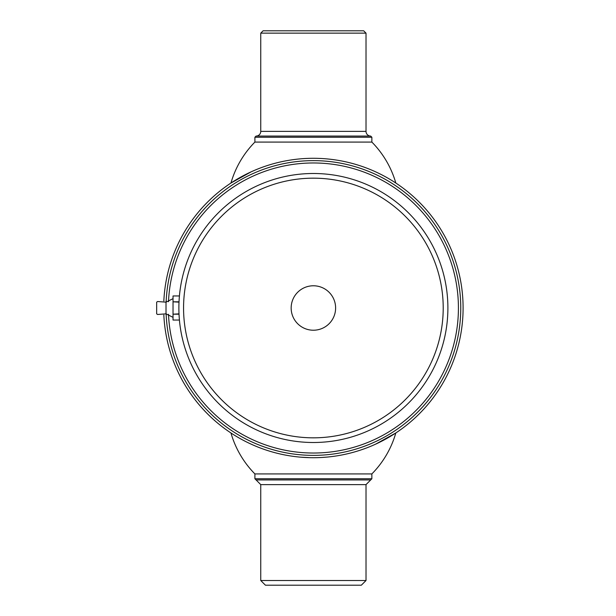 <?xml version="1.0" encoding="UTF-8"?>
<svg xmlns="http://www.w3.org/2000/svg" width="616" height="616" viewBox="0 0 616 616"><rect width="100%" height="100%" fill="white"/><g stroke="black" fill="none" stroke-linecap="round" stroke-linejoin="round"><path stroke-width="0.92" d="M166.127 302.148A147.37 147.37 0 0 1 313.382 160.63A147.37 147.37 0 0 1 460.76 308A147.37 147.37 0 0 1 313.382 455.37A147.37 147.37 0 0 1 166.127 313.852M163.841 300.947A149.711 149.711 0 0 1 313.382 158.289A149.711 149.711 0 0 1 463.093 308A149.711 149.711 0 0 1 313.382 457.711A149.711 149.711 0 0 1 163.841 315.053M316.909 457.673L318.025 457.642M321.175 457.511L326.665 457.118M326.988 457.095L325.872 457.188M325.695 457.203L322.784 457.418M317.379 457.657L313.382 457.711M168.491 301.74A145.03 145.03 0 0 1 313.382 162.971A145.03 145.03 0 0 1 458.42 308A145.03 145.03 0 0 1 313.382 453.03A145.03 145.03 0 0 1 168.491 314.26M299.445 457.064L300.339 457.141M300.477 457.157L309.856 457.673M310.726 457.688L313.282 457.711M361.338 585.2L265.434 585.2L260.753 580.518L366.02 580.518L361.338 585.2M313.382 479.933L256.071 479.933L254.901 478.763L371.864 478.763L370.693 479.933L313.382 479.933M370.693 136.067L256.071 136.067A4.682 4.682 0 0 0 260.753 131.385L260.753 33.141L366.02 33.141L366.02 131.385A4.682 4.682 0 0 0 370.693 136.067L371.864 137.237L371.864 142.08L254.901 142.08L254.901 137.237L371.864 137.237M256.071 136.067L254.901 137.237M260.753 33.141L263.094 30.8L363.679 30.8L366.02 33.141M375.575 444.182L395.818 432.971A95.857 95.857 0 0 1 371.864 473.92L254.901 473.92L254.901 478.763M230.954 432.971A95.857 95.857 0 0 0 254.901 473.92M362.832 449.31L361.669 449.711M251.189 171.818L230.954 183.029A95.857 95.857 0 0 1 254.901 142.08M395.818 183.029A95.857 95.857 0 0 0 371.864 142.08M263.941 166.69L265.103 166.289M313.382 178.17A129.83 129.83 0 0 1 443.212 308A129.83 129.83 0 0 1 313.382 437.83A129.83 129.83 0 0 1 183.56 308A129.83 129.83 0 0 1 313.382 178.17M313.382 173.496A134.504 134.504 0 0 1 447.894 308A134.504 134.504 0 0 1 313.382 442.504A134.504 134.504 0 0 1 178.879 308A134.504 134.504 0 0 1 313.382 173.496M313.382 330.222A22.222 22.222 0 0 1 291.16 308A22.222 22.222 0 0 1 313.382 285.778A22.222 22.222 0 0 1 335.612 308A22.222 22.222 0 0 1 313.382 330.222M166.012 302.156L166.012 313.844L157.573 314.476L156.656 313.844L156.656 302.156L157.573 301.524L166.012 302.156L173.034 298.645M179.025 301.809L173.034 301.809L179.01 302.14M179.01 313.86L173.034 314.191L179.025 314.191M179.418 320.043L173.034 320.043L173.034 295.957L179.418 295.957M366.02 580.518L366.02 484.615L260.753 484.615L256.071 479.933M260.753 131.385L366.02 131.385M371.864 473.92L371.864 478.763M366.02 484.615L370.693 479.933M260.753 484.615L260.753 580.518M166.012 313.844L173.034 317.356"/></g></svg>
